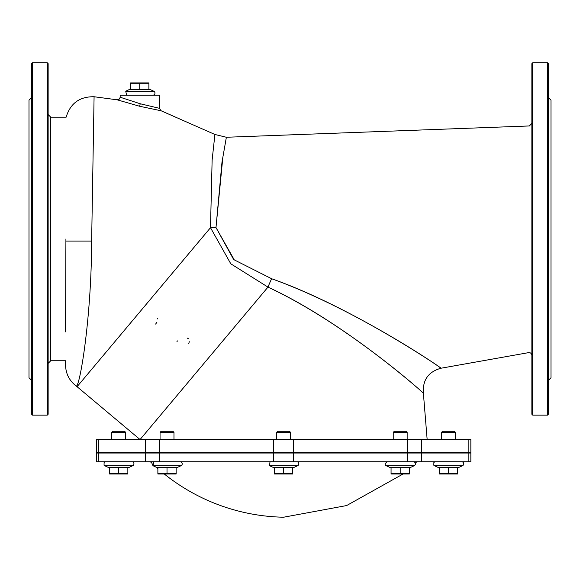 <?xml version="1.0" encoding="UTF-8"?>
<svg xmlns="http://www.w3.org/2000/svg" width="580" height="580" viewBox="0 0 580 580"><rect width="100%" height="100%" fill="white"/><g stroke="black" fill="none" stroke-linecap="round" stroke-linejoin="round"><path stroke-width="0.87" d="M222.858 157.137L215.992 227.563L234.284 259.883L271.636 278.733C354.938 308.074 447.615 372.2 440.423 367.807C429.736 359.738 348.08 306.102 271.636 278.733A21.75 2.385 -65.3 0 0 267.974 287.107L230.804 263.82L210.496 227.701A21.75 7.214 174.9 0 0 215.992 227.563L221.981 162.255L226.374 137.257L214.912 134.487L212.128 160.044L210.496 227.701L77.075 386.708A17.944 17.944 0 0 0 76.176 385.997C79.598 388.107 91.488 319.007 91.64 241.07L94.083 96.744C79.641 96.534 70.332 103.341 66.149 117.16L50.75 117.16L48.14 114.55M65.555 331.876L65.91 238.96M76.176 385.997C69.295 380.676 65.75 373.672 65.54 364.972L65.54 360.76L50.75 360.76L50.75 117.16M188.609 343.302L188.899 342.86M189.268 342.193L189.442 341.794M188.217 338.589L187.347 338.118M157.644 318.456L157.68 318.942M156.904 322.262L155.621 324.082M177.465 340.91L176.951 341.613M531.86 123.344L529.344 125.954L226.374 137.257L225.388 142.745M215.992 227.563L233.523 259.303M267.974 287.107C340.866 321.11 413.221 383.699 422.834 392.674C429.084 398.01 347.42 323.72 267.974 287.107L140.055 439.553L267.974 287.107M94.083 96.744L117.116 99.803L139.664 106.263L160.783 110.707M98.346 439.553L96.36 439.553L96.36 452.603L98.346 452.603L98.346 439.553L145.544 439.553L145.544 452.603L98.346 452.603M468.858 439.553L468.858 452.603L470.844 452.603L470.844 439.553L145.544 439.553M159.674 439.553L159.674 452.603L145.544 452.603M273.615 439.553L273.615 452.603L159.674 452.603M293.596 439.553L293.596 452.603L273.615 452.603M407.537 439.553L407.537 452.603L293.596 452.603M421.66 439.553L421.66 452.603L407.537 452.603M468.858 452.603L421.66 452.603M214.912 134.48L161.109 110.766L159.319 108.286L140.229 103.762L120.169 97.23L119.473 99.006L117.116 99.803M120.169 97.23L120.169 95.193L159.319 95.193L159.319 108.286M48.14 238.96L48.14 63.655L47.27 62.785L47.27 415.135L48.14 414.265L48.14 238.96M532.73 415.135L531.86 414.265L531.86 63.655L532.73 62.785L532.73 415.135L547.52 415.135L547.52 62.785L532.73 62.785M31.61 97.585L29 100.195L29 377.725L31.61 380.335M32.48 62.785L31.61 63.655L31.61 414.265L32.48 415.135L32.48 62.785L47.27 62.785M548.39 97.585L551 100.195L551 377.725L548.39 380.335M547.52 62.785L548.39 63.655L548.39 414.265L547.52 415.135M422.994 453.038L422.994 452.603M402.592 474.266L346.637 505.557L283.606 517.215A196.881 196.881 0 0 1 164.618 474.266M157.876 468.64A196.881 196.881 0 0 1 156.339 467.277M157.876 467.378L156.549 467.378L152.989 465.718L151.887 463.181A196.881 196.881 0 0 1 150.379 461.738M468.858 453.038L468.858 461.738L470.844 461.738L470.844 453.038L407.537 453.038L407.537 461.738L96.36 461.738L96.36 453.038L98.346 453.038L98.346 461.738M421.66 453.038L421.66 461.738L407.537 461.738M468.858 461.738L421.66 461.738M407.537 453.038L145.544 453.038L145.544 461.738M145.544 453.038L98.346 453.038M159.674 453.038L159.674 461.738M273.615 453.038L273.615 461.738M293.596 453.038L293.596 461.738M448.492 431.288L442.598 431.288L441.532 432.354L455.452 432.354L454.379 431.288L448.492 431.288M448.492 473.642L457.627 473.642L457.627 467.335L448.492 467.335L448.492 473.642L439.357 473.642L439.357 467.335L448.492 467.335M457.627 474.019L439.357 474.019M461.629 461.738A2.088 2.088 0 0 1 462.507 465.718L434.471 465.718L438.023 467.378L439.357 467.378M457.627 467.378L458.954 467.378L462.507 465.718M400.193 467.335L409.328 467.335L409.328 473.642L391.058 473.642L391.058 467.335L400.193 467.335L400.193 473.642M167.011 467.335L157.876 467.335L157.876 473.642L176.146 473.642L176.146 467.335L167.011 467.335L167.011 473.642M180.148 461.738A2.088 2.088 0 0 1 181.032 465.718A2.088 2.088 0 0 0 180.148 461.738M118.719 431.288L112.825 431.288L111.759 432.354L125.679 432.354L124.613 431.288L118.719 431.288M118.719 473.642L127.854 473.642L127.854 467.335L118.719 467.335L118.719 473.642L109.584 473.642L109.584 467.335L118.719 467.335M127.854 474.019L109.584 474.019M131.856 461.738A2.088 2.088 0 0 1 132.74 465.718L104.697 465.718L108.25 467.378L109.584 467.378M127.854 467.378L129.18 467.378L132.74 465.718M167.011 431.288L161.117 431.288L160.051 432.354L173.971 432.354L172.905 431.288L167.011 431.288M176.146 474.019L157.876 474.019M176.146 467.378L177.48 467.378L181.032 465.718L152.989 465.718L153.874 461.738M283.606 431.288L277.711 431.288L276.645 432.354L290.565 432.354L289.5 431.288L283.606 431.288M283.606 473.642L292.74 473.642L292.74 467.335L283.606 467.335L283.606 473.642L274.47 473.642L274.47 467.335L283.606 467.335M292.74 474.019L274.47 474.019M296.743 461.738A2.088 2.088 0 0 1 297.627 465.718L269.584 465.718L273.137 467.378L274.47 467.378M292.74 467.378L294.067 467.378L297.627 465.718M400.193 431.288L394.306 431.288L393.233 432.354L407.153 432.354L406.087 431.288L400.193 431.288M409.328 474.019L391.058 474.019M413.33 461.738A2.088 2.088 0 0 1 414.214 465.718L386.178 465.718L389.731 467.378L391.058 467.378M409.328 467.378L410.662 467.378L414.214 465.718L410.865 467.277L409.328 468.64M130.609 83.288L148.879 83.288L148.879 89.596L130.609 89.596L130.609 83.288M130.609 82.911L148.879 82.911M139.744 89.596L139.744 83.288M130.609 89.552L129.275 89.552L125.722 91.212L126.607 95.193M152.881 95.193A2.088 2.088 0 0 0 153.758 91.212L150.206 89.552L148.879 89.552M91.64 241.07L65.903 241.07M139.664 106.263L140.229 103.762M153.758 91.212L125.722 91.212M77.075 386.708L140.055 439.553M427.155 439.553L423.378 393.153C422.501 380.052 428.381 371.744 441.032 368.22L528.793 352.604L530.664 352.981L531.86 355.177M50.75 360.76L48.14 363.37M32.48 415.135L47.27 415.135M144.21 452.603L144.21 453.038M416.824 461.738L415.316 463.181M455.452 453.038L455.452 452.603M455.452 439.553L455.452 432.354M441.532 453.038L441.532 452.603M441.532 439.553L441.532 432.354M434.471 465.718L433.811 465.24L433.876 462.347L435.355 461.738M125.679 453.038L125.679 452.603M125.679 439.553L125.679 432.354M111.759 453.038L111.759 452.603M111.759 439.553L111.759 432.354M104.697 465.718L104.045 465.24L104.11 462.347L105.582 461.738M173.971 453.038L173.971 452.603M173.971 439.553L173.971 432.354M160.051 453.038L160.051 452.603M160.051 439.553L160.051 432.354M290.565 453.038L290.565 452.603M290.565 439.553L290.565 432.354M276.645 453.038L276.645 452.603M276.645 439.553L276.645 432.354M269.584 465.718L269.99 461.796L270.469 461.738M407.153 453.038L407.153 452.603M407.153 439.553L407.153 432.354M393.233 453.038L393.233 452.603M393.233 439.553L393.233 432.354M386.178 465.718C384.634 464.877 384.924 463.55 387.056 461.738"/></g></svg>
